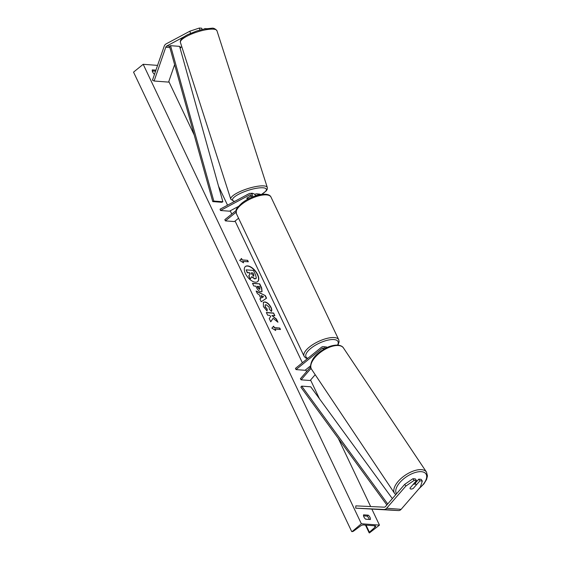 <?xml version="1.0" encoding="UTF-8"?>
<svg xmlns="http://www.w3.org/2000/svg" width="561" height="561" viewBox="0 0 561 561"><rect width="100%" height="100%" fill="white"/><g stroke="black" fill="none" stroke-linecap="round" stroke-linejoin="round"><path stroke-width="0.84" d="M181.82 46.794L181.252 47.096A2.307 1.795 -85.7 0 0 180.972 47.285A2.307 1.795 -85.7 0 0 180.256 48.351L180.2 48.512M190.733 33.232L190.291 33.429M184.345 36.612L166.771 46.002A2.307 1.795 -85.7 0 0 166.491 46.191A2.307 1.795 -85.7 0 0 165.776 47.257L154.114 81.015L168.595 82.109L174.625 64.648M190.523 33.302L189.884 31.185L199.323 28.05L201.708 28.232L202.086 29.481M199.323 28.05L199.919 30.035M189.884 31.185L166.14 43.877A4.614 3.583 -85.7 0 0 165.572 44.256A4.614 3.583 -85.7 0 0 164.135 46.395L152.473 80.153L154.114 81.015M205.249 28.828L206.637 28.604M205.144 28.492L204.12 29.039M413.45 488.322A3.604 1.641 -34.8 0 1 410.989 489.052A3.604 1.641 -34.8 0 1 410.154 488.652A3.604 1.641 -34.8 0 1 410.014 488.063L416.5 480.581L414.109 480.398L412.938 478.708L404.698 484.36L385.463 506.555A2.307 1.795 94.3 0 1 385.204 506.807A2.307 1.795 94.3 0 1 384.152 507.172L355.842 505.861L355.709 508.168L398.506 510.573A4.614 3.583 94.3 0 0 400.61 509.83A4.614 3.583 94.3 0 0 401.115 509.339L420.357 487.144L422.321 481.022L419.937 480.84L413.401 488.252M412.938 478.708L415.322 478.891L416.5 480.581M422.321 481.022L421.15 479.332L418.765 479.15L415.21 483.252M404.698 484.36L405.869 486.05L386.634 508.245A4.614 3.583 94.3 0 1 386.122 508.736A4.614 3.583 94.3 0 1 384.019 509.479L355.709 508.168M418.765 479.15L419.937 480.84M405.869 486.05L414.109 480.398M315.198 374.699L310.156 380.505L301.11 379.825L311.067 368.339M324.195 348.97A2.02 1.571 94.3 0 0 323.038 348.129A2.02 1.571 94.3 0 0 322.077 348.451L296.019 369.601L295.451 368.395L321.502 347.238A3.464 2.693 94.3 0 1 323.143 346.691A3.464 2.693 94.3 0 1 325.254 348.381M323.143 346.691L325.948 346.901A3.464 2.693 94.3 0 1 327.203 347.42M310.661 366.901L300.373 378.766L301.11 379.825M296.019 369.601L305.072 370.288L310.584 365.807M251.412 195.677L246.889 198.096A3.604 1.003 163.3 0 0 246.861 198.166L246.882 198.243A3.604 0.912 162.2 0 0 246.882 198.419A3.604 0.912 162.2 0 0 247.689 198.72A3.604 1.003 163.3 0 0 248.972 198.65M252.773 196.911A3.464 2.693 -85.7 0 0 250.346 193.377A3.464 2.693 -85.7 0 0 249.133 193.643L220.08 209.183L220.48 210.508L229.526 211.188L238.397 206.448M258.439 195.046A3.464 2.693 94.3 0 0 256.594 193.854A3.464 2.693 94.3 0 0 255.374 194.12L254.75 194.45M255.472 195.915A3.464 2.693 -85.7 0 0 253.151 193.594L250.346 193.377M251.573 197.416A2.02 1.571 -85.7 0 0 250.241 194.814A2.02 1.571 -85.7 0 0 249.526 194.976L220.48 210.508M255.395 195.649L255.774 195.445A2.02 1.571 94.3 0 1 256.482 195.291A2.02 1.571 94.3 0 1 256.987 195.438M260.641 194.569A3.464 2.693 -85.7 0 0 259.399 194.064L256.594 193.854M236.104 210.529L224.828 219.674L225.403 220.887L234.456 221.567L238.565 218.236M225.403 220.887L235.978 212.303M252.899 193.573L252.892 193.559A3.604 0.912 162.2 0 0 252.085 193.257A3.604 0.912 162.2 0 0 250.662 193.405M248.207 194.141A3.604 0.912 162.2 0 0 246.496 195.053M250.487 196.175L250.529 196.294A3.604 0.912 162.2 0 1 251.559 196.048M247.689 198.72A3.604 0.912 162.2 0 0 249.126 198.566M246.882 198.243L250.529 196.294M257.555 281.685A9.726 4.937 50.9 0 0 257.436 274.673A9.726 4.937 50.9 0 0 245.297 266.58M257.632 274.518A9.726 4.937 50.9 0 0 245.395 266.503A9.726 4.937 50.9 0 0 245.416 273.593A9.726 4.937 50.9 0 0 257.653 281.608A9.726 4.937 50.9 0 0 257.632 274.518M361.361 523.75L379.467 525.117L369.433 532.922A1.297 0.484 -25.4 0 1 369.131 532.775A1.297 0.484 -25.4 0 1 369.411 532.221L375.092 527.137A2.454 0.912 154.6 0 0 375.625 526.092A2.454 0.912 154.6 0 0 375.05 525.811L363.465 524.935A2.454 0.912 154.6 0 0 360.442 526.029L353.689 531.029A1.297 0.484 -25.4 0 1 352.091 531.611L361.361 523.75L143.195 64.298L157.578 65.385M379.467 525.117L371.978 509.346M370.646 506.548L338.311 438.443M319.468 398.773L310.57 380.028M306.579 371.613L305.703 369.776M302.379 362.771L235.087 221.055M231.763 214.05L230.227 210.817M227.549 205.186L218.538 186.21M194.197 134.949L168.812 81.478M267.092 311.046L263.425 306.636L263.361 302.302L264.82 301.93C267.239 302.344 269.301 304.139 271.005 307.316C271.861 309.237 272.008 310.57 271.447 311.306L269.315 309.202L269.161 307.148L266.131 304.693L265.311 304.904L265.29 306.86L267.211 309.104L267.092 311.046M261.061 291.832L261.04 291.832C259.231 291.517 257.702 290.065 256.454 287.477L255.83 286.145L253.761 285.991L252.485 283.312L259.729 283.859L261.692 288.003L262.043 291.594L261.061 291.832M273.095 318.325L277.947 322.224L276.433 319.048L271.917 315.492L274.855 315.717L273.579 313.038L266.342 312.491L267.611 315.17L269.483 315.31L270.767 316.355L269.238 318.585L270.767 321.804L273.095 318.325L270.725 321.726M155.923 70.153L152.304 69.88A3.604 1.83 50.9 0 0 152.648 72.004A3.604 1.83 50.9 0 0 154.373 74.234L154.513 74.241M363.584 514.823L368.289 515.18A3.604 1.83 -129.1 0 1 370.358 519.535L365.646 519.177A3.604 1.83 -129.1 0 1 363.921 516.947A3.604 1.83 -129.1 0 1 363.584 514.823M242.198 259.918L241.511 258.474L239.722 260.43L243.572 262.821L242.885 261.37L248.313 261.784L247.625 260.332L242.198 259.918L247.625 260.332M275.724 330.534L271.868 328.143L273.656 326.179L274.35 327.631L279.778 328.038L280.465 329.489L275.037 329.083L275.724 330.534M260.837 298.284L259.056 294.532L257.443 293.754L256.132 290.991L265.325 295.626L266.545 298.2L261.237 301.741L259.883 298.887L260.837 298.284L259.897 298.915M155.579 71.156L152.276 70.903M363.556 515.847L367.132 516.12A3.604 1.83 -129.1 0 1 369.222 519.444M351.712 531.583L133.546 72.131L143.195 64.298M152.494 71.647L153.244 70.981M367.132 516.12L368.289 515.18M256.111 278.256L254.813 278.985L251.637 276.825M246.16 269.869L247.247 272.716L249.442 272.877L250.003 274.056L248.733 275.844L250.206 278.943L248.923 275.689L250.192 273.901L249.638 272.723L247.436 272.555L246.16 269.869L253.418 270.416L255.599 275.002L256.307 278.102L255.893 278.677M256.307 278.102L255.003 278.831L251.826 276.664L250.395 278.789M247.436 260.486L248.039 261.763M243.194 262.59L242.885 261.37M242.001 260.08L241.335 258.663M273.48 326.369L274.35 327.631M274.154 327.785L279.778 328.038M280.191 329.468L279.581 328.199M275.346 330.296L275.037 329.083M274.574 315.696L273.579 313.038M273.389 313.192L266.426 312.666M277.513 321.881L276.243 319.202L271.917 315.492M252.569 283.487L259.729 283.859M259.533 284.013L261.503 288.158L261.938 291.671M257.401 286.264L259.694 289.146L259.911 287.667L259.315 286.412L257.204 286.426L257.808 287.695L259.484 289.301L259.96 289.118M263.27 302.379L264.624 302.091C267.05 302.498 269.112 304.293 270.809 307.47C271.671 309.399 271.812 310.724 271.251 311.46M265.22 304.988L265.101 307.014L267.211 309.104M267.015 309.265L266.917 310.913M256.293 291.32L265.325 295.626M265.129 295.787L266.342 298.333M260.998 295.472L261.826 297.786L263.558 296.713L260.998 295.472L262.022 297.632L263.558 296.713M253.621 276.117L253.789 274.729L252.955 272.976L251.209 272.842L252.05 274.617L253.951 276.04M253.425 276.278L253.593 274.89L252.955 272.976M252.759 273.13L251.293 273.018M413.261 488.414L416.213 485.013A3.604 1.732 146.2 0 0 416.066 484.529A3.604 1.732 146.2 0 0 415.196 484.08A3.604 1.732 146.2 0 0 413.05 484.557M410.112 488.589A3.604 1.732 146.2 0 0 410.94 488.982M166.771 46.002L169.492 46.205L212.759 201.602L221.812 202.283L222.871 201.757L213.818 201.069L212.759 201.602M169.492 46.205L170.551 45.679L179.597 46.36L222.871 201.757M170.551 45.679L213.818 201.069M386.852 504.949L300.857 387.132L301.685 386.122L310.738 386.81L392.349 498.61M387.707 503.967L301.685 386.122M179.772 46.984L181.252 47.096M165.776 47.257L169.871 47.573M386.634 508.245L401.115 509.339M384.019 509.479L398.506 510.573M322.077 348.451L323.935 348.591M249.526 194.976L250.914 195.081M255.774 195.445L256.721 195.516M270.991 197.086A19.179 7.146 154.6 0 0 259.217 195.719A19.179 7.146 154.6 0 0 241.623 204.4A19.179 7.146 154.6 0 0 236.335 213.538L304.083 356.214A19.179 7.146 -25.4 0 1 309.37 347.077A19.179 7.146 -25.4 0 1 326.965 338.388A19.179 7.146 -25.4 0 1 338.739 339.756L270.991 197.086C268.256 190.852 250.69 195.712 241.623 203.348C237.626 207.233 235.83 209.463 236.244 210.038L236.335 213.538M337.582 345.057A17.742 6.613 154.6 0 0 330.534 339.671A17.742 6.613 154.6 0 0 310.85 348.353A17.742 6.613 154.6 0 0 307.814 358.353M212.654 29.13A19.179 4.867 162.2 0 0 191.68 33.983A19.179 4.867 162.2 0 0 180.425 42.461C179.73 40.076 182.276 37.412 188.068 34.473L196.904 30.925L204.337 28.997L211.651 28.246C213.468 27.861 215.235 28.688 216.953 30.729A19.179 4.867 162.2 0 0 212.654 29.13M180.425 42.461L230.767 199.197A19.179 4.867 -17.8 0 1 242.022 190.719A19.179 4.867 -17.8 0 1 262.997 185.859A19.179 4.867 -17.8 0 1 267.295 187.465L216.953 30.729M261.377 194.45A17.742 4.502 162.2 0 0 262.38 187.753A17.742 4.502 162.2 0 0 239.785 193.678A17.742 4.502 162.2 0 0 234.673 201.378M375.092 527.137L374.439 525.762M369.411 532.221L366.045 525.131M396.557 493.757A17.742 8.513 -33.8 0 1 402.798 479.564A17.742 8.513 -33.8 0 1 421.704 471.724A17.742 8.513 -33.8 0 1 419.319 488.336M426.479 472.082A19.179 9.2 146.2 0 0 421.851 469.69A19.179 9.2 146.2 0 0 401.501 478.084A19.179 9.2 146.2 0 0 394.593 493.407L311.572 369.278A19.179 9.2 -33.8 0 1 318.48 353.956A19.179 9.2 -33.8 0 1 338.83 345.562A19.179 9.2 -33.8 0 1 343.458 347.946L426.479 472.082L427.454 475.938L426.563 479.508L423.927 483.87L418.604 489.164M337.96 345.092L339.117 341.831L338.739 339.756M307.372 358.71L305.436 357.813L304.083 356.214M230.767 199.197L234.379 201.532M261.587 194.422L266.251 190.901L267.324 189.022L267.295 187.465M365.477 525.089L369.131 532.775M311.572 369.278C309.483 367.988 310.401 359.657 317.61 353.753C324.595 347.75 331.432 344.868 338.136 345.106C340.934 345.59 342.708 346.537 343.458 347.946M414.761 482.579L416.066 484.529M395.757 494.676L394.593 493.407"/></g></svg>
